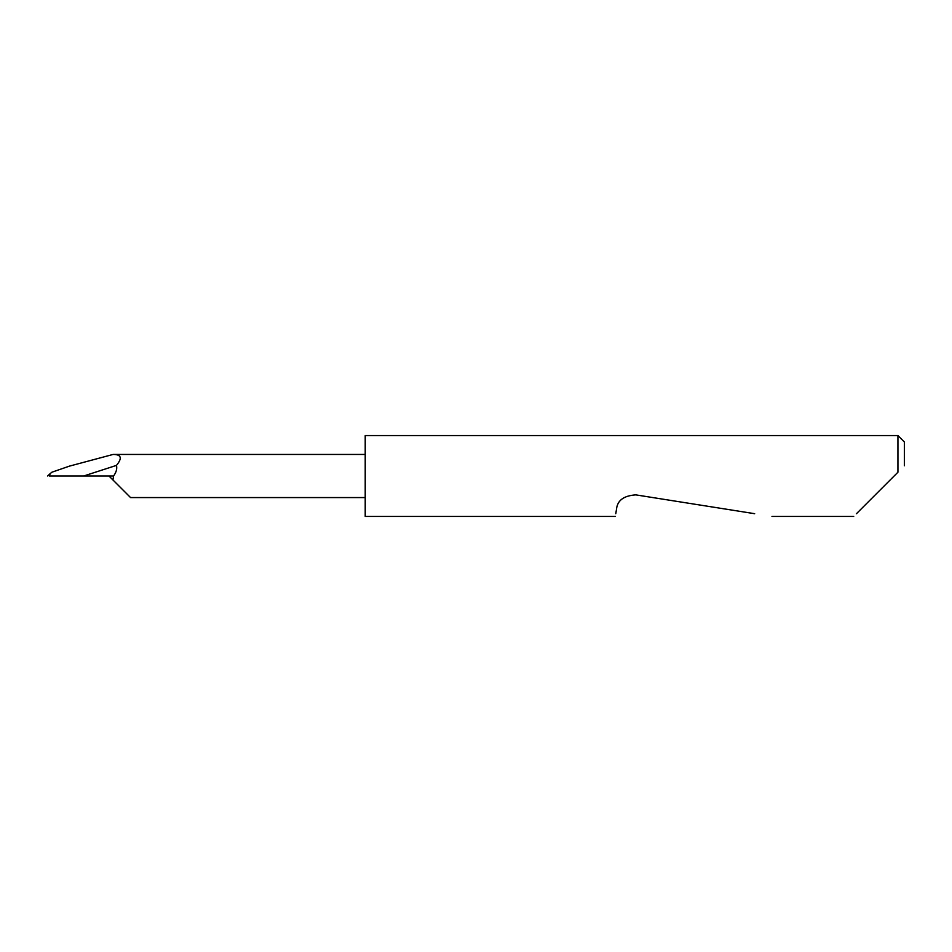 <?xml version="1.0" encoding="UTF-8"?>
<svg xmlns="http://www.w3.org/2000/svg" width="952" height="952" viewBox="0 0 952 952"><rect width="100%" height="100%" fill="white"/><g stroke="black" fill="none" stroke-linecap="round" stroke-linejoin="round"><path stroke-width="1.43" d="M856.455 513.699L897.926 472.228L897.926 435.564L365.211 435.564L365.211 516.436L615.349 516.436M615.789 513.699L616.551 508.856C617.527 500.312 623.941 495.659 635.805 494.873L754.662 513.699M897.926 472.228L894.154 476M112.943 479.951L113.574 476C116.299 472.228 117.263 468.682 116.465 465.385L83.693 476L108.98 476L130.555 497.563L112.943 479.951M365.211 454.437L113.098 454.437L69.329 466.159L51.908 472.204L50.182 473.632L49.337 476L50.396 476M113.098 454.437C121.332 454.461 122.463 458.114 116.465 465.385M49.337 476L83.693 476M897.926 435.564L904.4 442.025L904.4 465.754M108.98 476L113.574 476M853.718 516.436L771.977 516.436M365.211 497.563L130.555 497.563M50.016 473.787L47.6 476"/></g></svg>
